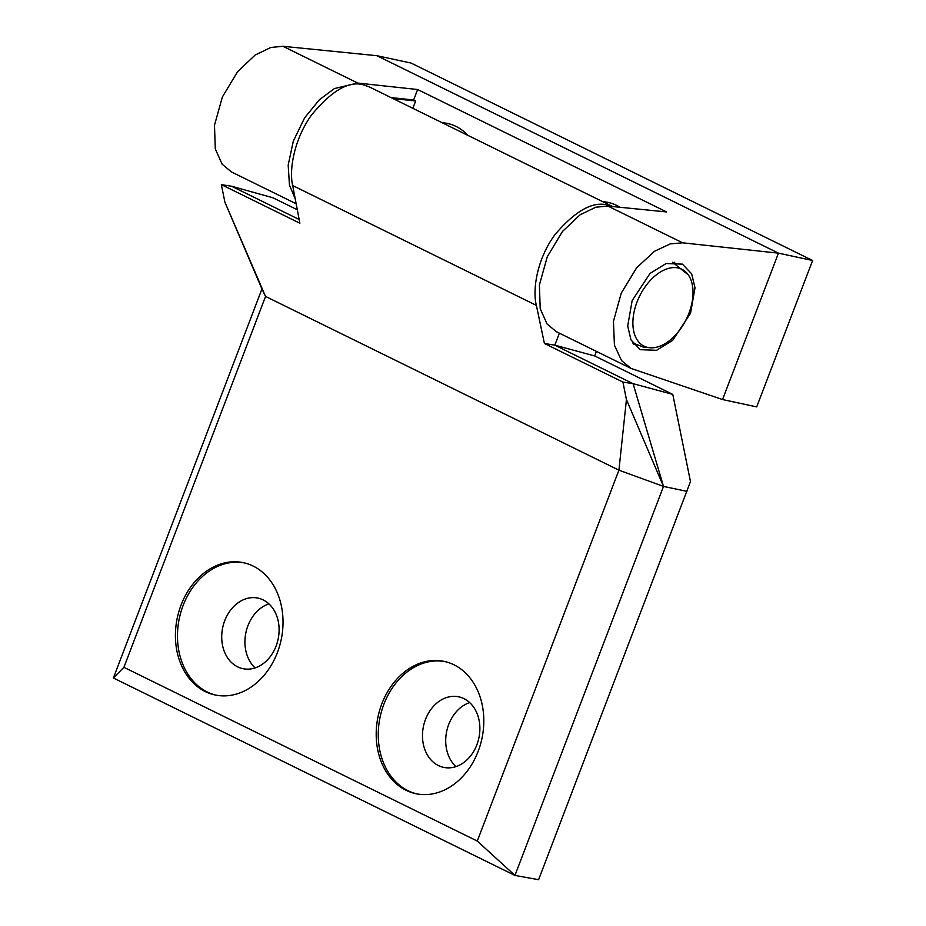 <?xml version="1.0" encoding="UTF-8"?>
<svg xmlns="http://www.w3.org/2000/svg" width="926" height="926" viewBox="0 0 926 926"><rect width="100%" height="100%" fill="white"/><g stroke="black" fill="none" stroke-linecap="round" stroke-linejoin="round"><path stroke-width="1.39" d="M268.91 603.868A36.079 28.312 -77.9 0 0 245.946 632.423A36.079 28.312 -77.9 0 0 255.125 667.901M263.181 599.921A36.079 28.312 -77.9 0 0 257.995 598.115A36.079 28.312 -77.9 0 0 223.594 624.043A36.079 28.312 -77.9 0 0 237.623 666.847A36.079 28.312 -77.9 0 0 242.809 668.653A36.079 28.312 -77.9 0 0 277.221 642.725A36.079 28.312 -77.9 0 0 263.181 599.921M244.487 562.927A67.644 53.083 -77.9 0 0 180.813 612.387A67.644 53.083 -77.9 0 0 207.32 692.011A67.644 53.083 -77.9 0 0 216.024 695.16M253.192 566.087A67.644 53.083 -77.9 0 0 243.457 562.695A67.644 53.083 -77.9 0 0 178.95 611.31A67.644 53.083 -77.9 0 0 205.271 691.572A67.644 53.083 -77.9 0 0 214.994 694.951A67.644 53.083 -77.9 0 0 279.502 646.336A67.644 53.083 -77.9 0 0 253.192 566.087M416.804 793.883A67.644 53.083 102.1 0 1 408.1 790.735A67.644 53.083 102.1 0 1 381.593 711.11A67.644 53.083 102.1 0 1 445.267 661.65M406.051 790.295A67.644 53.083 102.1 0 1 379.729 710.034A67.644 53.083 102.1 0 1 444.237 661.419A67.644 53.083 102.1 0 1 453.96 664.799A67.644 53.083 102.1 0 1 480.281 745.06A67.644 53.083 102.1 0 1 415.774 793.675A67.644 53.083 102.1 0 1 406.051 790.295M438.403 765.57A36.079 28.312 102.1 0 1 424.363 722.766A36.079 28.312 102.1 0 1 458.775 696.838A36.079 28.312 102.1 0 1 463.961 698.644A36.079 28.312 102.1 0 1 478.001 741.448A36.079 28.312 102.1 0 1 443.589 767.376A36.079 28.312 102.1 0 1 438.403 765.57M455.905 766.624A36.079 28.312 102.1 0 1 446.726 731.146A36.079 28.312 102.1 0 1 469.69 702.591M299.156 219.485L231.546 186.242L221.36 184.621L224.891 202.157L261.942 288.981L113.389 677.994L514.949 875.429L538.608 879.7L690.472 481.578L672.785 394.395L633.106 383.688L554.801 345.178L544.407 343.465L536.374 305.383C532.392 290.185 536.744 259.558 554.755 234.903C575.289 210.653 593.115 200.768 608.232 205.248L612.41 206.51M221.36 184.621L299.874 223.224L292.674 185.547C289.051 170.534 293.681 140.046 311.368 115.229C331.485 90.783 348.789 80.643 363.281 84.81L369.381 86.94L612.607 206.533M231.546 186.242L272.857 197.747L297.304 209.762M596.39 351.371L594.642 355.931L672.785 394.395M559.385 333.175L554.801 345.178L594.642 355.931M608.232 205.248L607.931 206.058M622.92 382.068L633.106 383.688L663.502 486.428L626.439 399.604L622.92 382.068L544.407 343.465M626.439 399.604L618.915 470.165L663.502 486.428L514.949 875.429L477.284 841.063L123.91 667.31L265.542 296.424L224.891 202.157M477.284 841.063L618.915 470.165L265.542 296.424L261.942 288.981M113.389 677.994L123.91 667.31M686.907 491.336L663.502 486.428M442.165 122.73A58.627 46.011 102.1 0 1 456.02 126.411A58.627 46.011 102.1 0 1 467.861 135.358M632.169 300.545L650.064 273.413L666.141 263.505L682.427 264.153L691.687 273.864L695.009 287.836L690.53 313.266L672.635 340.409L656.557 350.306L640.271 349.669L631.011 339.958L627.689 325.975L632.169 300.545M675.228 263.482A47.677 28.995 116.2 0 0 674.313 262.232M602.791 201.706A58.627 46.011 102.1 0 1 616.647 205.387A58.627 46.011 102.1 0 1 620.038 207.274M295.232 198.916L289.456 185.084L288.183 165.094L293.31 141.169L304.608 117.868L319.424 99.707L334.436 88.549L357.737 83.062L282.962 46.3L270.878 47.457L255.182 55.028L237.565 71.696L222.367 96.998L214.485 125.253L215.295 148.912L222.147 164.226L231.407 171.912L296.146 203.755M812.611 260.495L756.704 406.896L722.546 399.546L778.453 253.145L812.611 260.495L411.051 63.049L376.894 55.699L778.453 253.145L682.647 242.82L607.873 206.058L666.604 211.938L417.638 89.521L357.737 83.062M633.835 344.449A47.677 28.995 116.2 0 0 635.433 344.414M722.546 399.546L631.034 368.409L621.531 360.596L614.436 345.166L613.429 321.415L621.265 293.137L636.567 267.88L654.393 251.328L670.343 243.874L682.647 242.82M631.034 368.409L556.318 331.67L547.058 323.984L540.205 308.671L539.395 285.011L547.278 256.757L562.476 231.454L580.093 214.786L595.788 207.216L607.873 206.058M376.894 55.699L282.962 46.3M390.992 97.566L413.633 100.008L417.638 89.521M392.994 98.55L415.647 100.992L413.633 100.008M412.846 108.307L415.647 100.992M647.783 347.435A42.839 26.055 116.2 0 0 652.506 347.806A42.839 26.055 116.2 0 0 686.34 319.192A42.839 26.055 116.2 0 0 688.331 274.929A42.839 26.055 116.2 0 0 678.133 267.961A42.839 26.055 116.2 0 0 636.995 302.108A42.839 26.055 116.2 0 0 647.783 347.435M292.674 185.547L536.374 305.383M672.577 262.278L688.331 274.929M652.506 347.806L643.165 347.042L632.771 343.002"/></g></svg>
